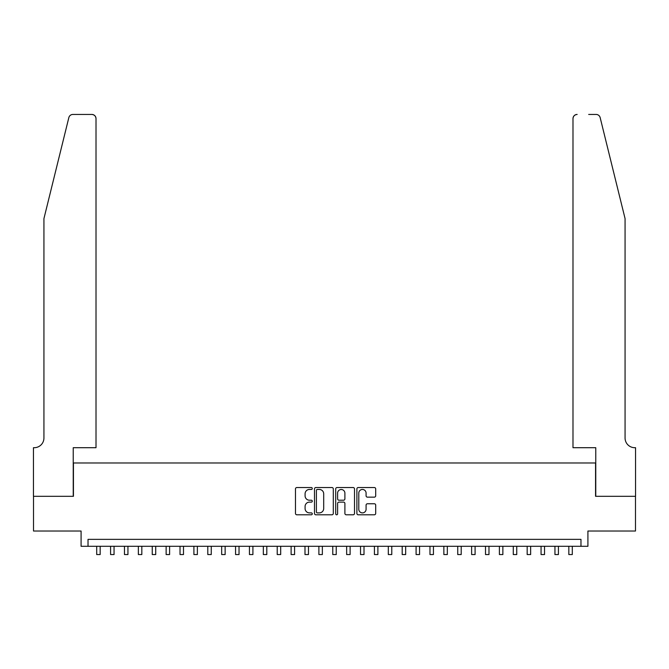 <?xml version="1.0" encoding="UTF-8"?>
<svg xmlns="http://www.w3.org/2000/svg" width="669" height="669" viewBox="0 0 669 669"><rect width="100%" height="100%" fill="white"/><g stroke="black" fill="none" stroke-linecap="round" stroke-linejoin="round"><path stroke-width="1" d="M312.281 488.495A0.953 0.953 0 0 0 311.328 487.534L296.844 487.534A1.363 1.363 0 0 0 295.481 488.897L295.481 513.432A1.363 1.363 0 0 0 296.844 514.796L311.328 514.796A0.953 0.953 0 0 0 312.281 513.842A0.953 0.953 0 0 0 311.328 512.889L309.454 512.889A4.365 4.365 0 0 1 305.089 508.532L305.089 506.483A4.365 4.365 0 0 1 309.454 502.118L311.328 502.118A0.953 0.953 0 0 0 312.281 501.165A0.953 0.953 0 0 0 311.328 500.211L309.454 500.211A4.365 4.365 0 0 1 305.089 495.854L305.089 493.806A4.365 4.365 0 0 1 309.454 489.449L311.328 489.449A0.953 0.953 0 0 0 312.281 488.495M374.331 497.151A1.363 1.363 0 0 0 375.694 495.788L375.694 488.897A1.363 1.363 0 0 0 374.331 487.534L358.25 487.534A1.363 1.363 0 0 0 356.886 488.897L356.886 513.432A1.363 1.363 0 0 0 358.25 514.796L374.331 514.796A1.363 1.363 0 0 0 375.694 513.432L375.694 505.12A1.363 1.363 0 0 0 374.331 503.757L367.448 503.757A1.363 1.363 0 0 0 366.085 505.12L366.085 509.243A3.646 3.646 0 0 1 362.439 512.889A3.646 3.646 0 0 1 358.793 509.243L358.793 493.095A3.646 3.646 0 0 1 362.439 489.449A3.646 3.646 0 0 1 366.085 493.095L366.085 495.788A1.363 1.363 0 0 0 367.448 497.151L374.331 497.151M580.976 546.297L587.917 546.297L587.917 531.019L635.483 531.019L635.483 496.306L595.561 496.306L595.561 462.981L73.439 462.981L73.439 496.306L33.517 496.306L33.517 531.019L81.083 531.019L81.083 546.297L580.976 546.297L580.976 539.356L88.024 539.356L88.024 546.297M333.304 488.897A1.363 1.363 0 0 0 331.941 487.534L315.86 487.534A1.363 1.363 0 0 0 314.497 488.897L314.497 513.432A1.363 1.363 0 0 0 315.86 514.796L331.941 514.796A1.363 1.363 0 0 0 333.304 513.432L333.304 488.897M337.059 487.534L353.14 487.534A1.363 1.363 0 0 1 354.503 488.897L354.503 513.432A1.363 1.363 0 0 1 353.14 514.796L346.258 514.796A1.363 1.363 0 0 1 344.895 513.432L344.895 503.481A1.363 1.363 0 0 0 343.532 502.118L338.966 502.118A1.363 1.363 0 0 0 337.602 503.481L337.602 513.842A0.953 0.953 0 0 1 336.649 514.796A0.953 0.953 0 0 1 335.696 513.842L335.696 488.897A1.363 1.363 0 0 1 337.059 487.534M317.357 489.449A0.953 0.953 0 0 0 316.404 490.402L316.404 511.936A0.953 0.953 0 0 0 317.357 512.889L319.339 512.889A4.365 4.365 0 0 0 323.696 508.532L323.696 493.806A4.365 4.365 0 0 0 319.339 489.449L317.357 489.449M344.895 493.162A3.646 3.646 0 0 0 341.249 489.516A3.646 3.646 0 0 0 337.602 493.162L337.602 498.848A1.363 1.363 0 0 0 338.966 500.211L343.532 500.211A1.363 1.363 0 0 0 344.895 498.848L344.895 493.162M96.704 546.297L96.704 554.559L100.174 554.559L100.174 546.297M68.84 117.61C69.902 115.327 69.902 115.327 68.84 117.61L43.937 218.587L43.937 437.986A9.717 9.717 0 0 1 34.211 447.703L33.45 447.703L33.45 496.306L73.23 496.306L73.23 447.703L96.01 447.703L96.01 118.605A4.165 4.165 0 0 0 91.837 114.441L72.888 114.441A4.165 4.165 0 0 0 68.84 117.61M80.313 114.441L91.837 114.441C94.354 114.708 95.742 116.097 96.01 118.605L96.01 447.703M43.937 437.986A9.717 9.717 0 0 1 34.211 447.703M617.428 187.621L600.16 117.61C599.098 115.327 599.098 115.327 600.16 117.61C599.098 115.327 599.098 115.327 600.16 117.61L625.063 218.587L625.063 437.986A9.717 9.717 0 0 0 634.789 447.703L635.55 447.703L635.55 496.306L595.77 496.306L595.77 447.703L572.99 447.703L572.99 118.605L572.99 447.703M588.687 114.441L596.112 114.441A4.165 4.165 0 0 1 600.16 117.61M577.163 114.441A4.165 4.165 0 0 0 572.99 118.605C573.258 116.097 574.646 114.708 577.163 114.441M625.063 437.986A9.717 9.717 0 0 0 634.789 447.703M110.586 546.297L110.586 554.559L114.056 554.559L114.056 546.297M124.476 546.297L124.476 554.559L127.946 554.559L127.946 546.297M138.358 546.297L138.358 554.559L141.828 554.559L141.828 546.297M152.248 546.297L152.248 554.559L155.718 554.559L155.718 546.297M166.129 546.297L166.129 554.559L169.6 554.559L169.6 546.297M180.02 546.297L180.02 554.559L183.49 554.559L183.49 546.297M193.901 546.297L193.901 554.559L197.372 554.559L197.372 546.297M207.791 546.297L207.791 554.559L211.262 554.559L211.262 546.297M221.673 546.297L221.673 554.559L225.144 554.559L225.144 546.297M235.563 546.297L235.563 554.559L239.034 554.559L239.034 546.297M249.445 546.297L249.445 554.559L252.915 554.559L252.915 546.297M263.335 546.297L263.335 554.559L266.806 554.559L266.806 546.297M277.217 546.297L277.217 554.559L280.687 554.559L280.687 546.297M291.107 546.297L291.107 554.559L294.577 554.559L294.577 546.297M304.989 546.297L304.989 554.559L308.468 554.559L308.468 546.297M318.879 546.297L318.879 554.559L322.349 554.559L322.349 546.297M332.761 546.297L332.761 554.559L336.239 554.559L336.239 546.297M346.651 546.297L346.651 554.559L350.121 554.559L350.121 546.297M360.532 546.297L360.532 554.559L364.011 554.559L364.011 546.297M374.423 546.297L374.423 554.559L377.893 554.559L377.893 546.297M388.313 546.297L388.313 554.559L391.783 554.559L391.783 546.297M402.194 546.297L402.194 554.559L405.665 554.559L405.665 546.297M416.085 546.297L416.085 554.559L419.555 554.559L419.555 546.297M429.966 546.297L429.966 554.559L433.437 554.559L433.437 546.297M443.856 546.297L443.856 554.559L447.327 554.559L447.327 546.297M457.738 546.297L457.738 554.559L461.209 554.559L461.209 546.297M471.628 546.297L471.628 554.559L475.099 554.559L475.099 546.297M485.51 546.297L485.51 554.559L488.98 554.559L488.98 546.297M499.4 546.297L499.4 554.559L502.871 554.559L502.871 546.297M513.282 546.297L513.282 554.559L516.752 554.559L516.752 546.297M527.172 546.297L527.172 554.559L530.642 554.559L530.642 546.297M541.054 546.297L541.054 554.559L544.524 554.559L544.524 546.297M554.944 546.297L554.944 554.559L558.414 554.559L558.414 546.297M568.826 546.297L568.826 554.559L572.296 554.559L572.296 546.297"/></g></svg>
